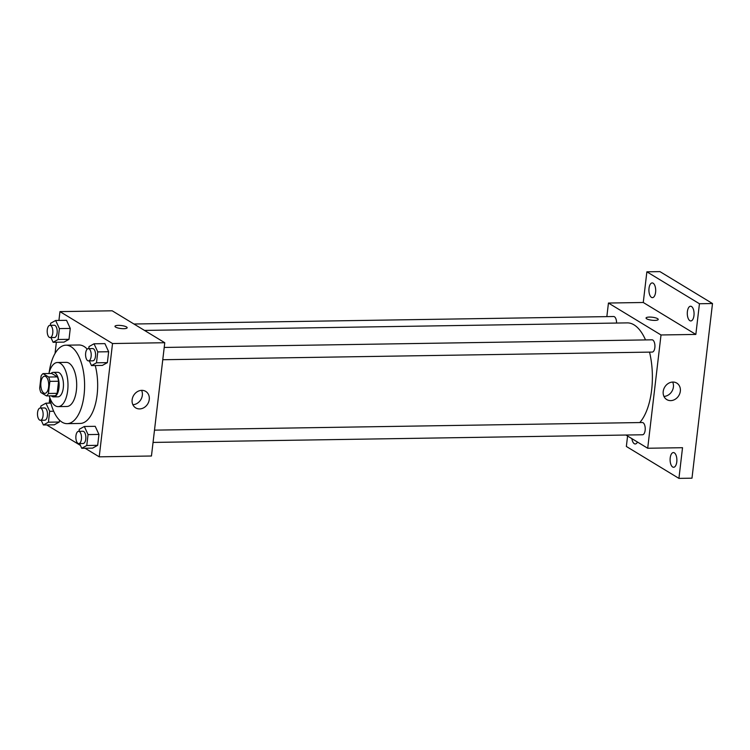 <?xml version="1.0" encoding="UTF-8"?>
<svg xmlns="http://www.w3.org/2000/svg" width="750" height="750" viewBox="0 0 750 750"><rect width="100%" height="100%" fill="white"/><g stroke="black" fill="none" stroke-linecap="round" stroke-linejoin="round"><path stroke-width="1.12" d="M43.791 393.019A8.588 3.956 89.1 0 1 40.838 383.616A8.588 3.956 89.1 0 1 44.634 376.181A8.588 3.956 89.1 0 1 48.712 384.703A8.588 3.956 89.1 0 1 44.897 393.347A8.588 3.956 89.1 0 1 43.791 393.019M48.431 393.478L49.856 381.366A11.653 5.362 89.1 0 0 48.684 377.025L43.059 373.612A11.653 5.362 89.1 0 0 41.091 376.05L39.675 388.153A11.653 5.362 89.1 0 0 40.847 392.494L46.463 395.906A11.653 5.362 89.1 0 0 48.431 393.478L57.141 393.337L58.566 381.234L49.856 381.366M57.141 393.337A11.653 5.362 89.1 0 1 55.172 395.775L46.463 395.906M58.566 381.234A11.653 5.362 89.1 0 0 57.384 376.894L51.769 373.481L43.059 373.612M51.319 395.831A12.262 5.644 -90.9 0 0 53.663 396.881A12.262 5.644 -90.9 0 0 59.119 384.534A12.262 5.644 -90.9 0 0 53.278 372.366A12.262 5.644 -90.9 0 0 50.972 373.491M53.278 372.366L57.628 372.3A12.262 5.644 89.1 0 1 63.469 384.469A12.262 5.644 89.1 0 1 58.013 396.816L53.663 396.881M57.384 376.894L48.684 377.025M49.238 395.869A22.069 10.162 -90.9 0 0 58.172 406.622A22.069 10.162 -90.9 0 0 67.987 384.403A22.069 10.162 -90.9 0 0 57.478 362.494A22.069 10.162 -90.9 0 0 48.881 373.528M58.172 406.622L66.872 406.491A22.069 10.162 -90.9 0 0 76.688 384.262A22.069 10.162 -90.9 0 0 66.188 362.353L57.478 362.494M49.556 396.919A39.234 18.066 -90.9 0 0 67.144 423.656A39.234 18.066 -90.9 0 0 84.591 384.141A39.234 18.066 -90.9 0 0 65.916 345.188A39.234 18.066 -90.9 0 0 49.172 372.459M65.916 345.188L78.975 344.991A39.234 18.066 89.1 0 1 87.225 349.116M95.25 365.531A39.234 18.066 89.1 0 1 80.203 423.45L67.144 423.656M50.925 337.575L53.1 342.291L63.975 342.122L69 339.328L70.275 328.425L66.544 320.316L55.659 320.484L50.634 323.278L50.4 325.322M89.297 360.872L91.472 365.587L102.356 365.419L107.372 362.634L108.656 351.731L104.916 343.622L94.031 343.791L89.006 346.584L88.772 348.619M85.088 448.238L99.216 456.825L112.528 343.538L59.962 311.616L58.922 320.438M56.362 342.234L55.041 353.475M49.781 398.222L49.209 403.134M46.706 424.931L80.428 445.406M41.203 420.272L43.378 424.988L54.263 424.819L59.288 422.025L59.503 420.15L59.288 422.025L48.403 422.194L49.678 411.291L45.938 403.181L40.922 405.975L40.678 408.019M79.584 443.578L81.759 448.294L92.634 448.116L97.659 445.331L98.944 434.428L95.203 426.319L84.319 426.488L79.294 429.281L79.059 431.316M99.216 456.825L151.453 456.009L164.766 342.722L112.191 310.8L59.962 311.616M164.766 342.722L112.528 343.538M139.603 408.919A9.647 8.222 -58.7 0 1 135.694 407.878A9.647 8.222 -58.7 0 1 133.669 395.363A9.647 8.222 -58.7 0 1 145.706 391.388A9.647 8.222 -58.7 0 1 148.734 401.766A9.647 8.222 -58.7 0 1 139.603 408.919M115.622 327.113A6.131 1.509 -173.3 0 1 114.975 326.316A6.131 1.509 -173.3 0 1 121.247 325.528A6.131 1.509 -173.3 0 1 127.153 327.75A6.131 1.509 -173.3 0 1 122.391 328.659A6.131 1.509 -173.3 0 1 115.622 327.113M114.975 326.316A6.131 1.509 -173.3 0 1 121.247 325.528A6.131 1.509 -173.3 0 1 127.153 327.75M141.591 390.356A9.647 8.222 -58.7 0 1 140.803 399.703A9.647 8.222 -58.7 0 1 132.881 404.709M144.516 330.422L627.253 322.884A52.772 24.3 89.1 0 1 645.516 339.919M649.538 352.125A52.772 24.3 89.1 0 1 639.778 422.559M153.047 442.425L642.497 434.775A6.131 2.822 -90.9 0 0 645.216 429.469A6.131 2.822 -90.9 0 0 643.097 422.747A6.131 2.822 -90.9 0 0 642.309 422.522L154.491 430.144M133.959 324.009L613.65 316.519A6.131 2.822 89.1 0 1 616.566 323.044M164.213 347.447L652.022 339.816A6.131 2.822 89.1 0 1 654.938 345.909A6.131 2.822 89.1 0 1 652.219 352.078L162.769 359.728M625.941 435.038L647.7 448.247L661.013 334.969L608.447 303.038L606.844 316.622M627.581 436.031L626.353 446.466L678.928 478.387L691.987 478.181L712.5 303.534L659.934 271.613L646.875 271.819L643.266 302.494L608.447 303.038M678.928 478.387L682.528 447.703L647.7 448.247M712.5 303.534L699.441 303.741L646.875 271.819M661.013 334.969L695.841 334.425L699.441 303.741M670.678 400.622A9.647 8.222 -58.7 0 1 666.769 399.581A9.647 8.222 -58.7 0 1 664.744 387.066A9.647 8.222 -58.7 0 1 676.772 383.091A9.647 8.222 -58.7 0 1 679.809 393.469A9.647 8.222 -58.7 0 1 670.678 400.622M695.841 334.425L643.266 302.494M646.697 318.816A6.131 1.509 -173.3 0 1 646.05 318.019A6.131 1.509 -173.3 0 1 652.312 317.231A6.131 1.509 -173.3 0 1 658.228 319.444A6.131 1.509 -173.3 0 1 653.466 320.363A6.131 1.509 -173.3 0 1 646.697 318.816M646.05 318.019A6.131 1.509 -173.3 0 1 652.312 317.231A6.131 1.509 -173.3 0 1 658.228 319.453M672.666 382.059A9.647 8.222 -58.7 0 1 671.878 391.397A9.647 8.222 -58.7 0 1 663.956 396.412M655.594 292.284A7.359 3.384 89.1 0 1 652.425 297.647A7.359 3.384 89.1 0 1 648.919 290.344A7.359 3.384 89.1 0 1 652.191 282.928A7.359 3.384 89.1 0 1 655.594 292.284M693.966 315.591A7.359 3.384 89.1 0 1 690.797 320.944A7.359 3.384 89.1 0 1 687.291 313.641A7.359 3.384 89.1 0 1 690.562 306.234A7.359 3.384 89.1 0 1 693.966 315.591M637.472 442.041A7.359 3.384 89.1 0 1 635.231 443.972A7.359 3.384 89.1 0 1 631.884 438.647M676.781 461.916A7.359 3.384 89.1 0 1 673.603 467.269A7.359 3.384 89.1 0 1 670.106 459.966A7.359 3.384 89.1 0 1 673.378 452.559A7.359 3.384 89.1 0 1 676.781 461.916M81.759 448.294L86.775 445.5L88.059 434.597L84.319 426.488M78.591 431.325L82.941 431.259A6.131 2.822 89.1 0 1 85.856 437.344A6.131 2.822 89.1 0 1 83.128 443.522L78.778 443.588A6.131 2.822 89.1 0 1 77.991 443.353A6.131 2.822 89.1 0 1 75.872 436.641A6.131 2.822 89.1 0 1 78.591 431.325A6.131 2.822 89.1 0 1 81.506 437.409A6.131 2.822 89.1 0 1 78.778 443.588M92.634 448.116L97.659 445.331L86.775 445.5M97.659 445.331L98.944 434.428L88.059 434.597M98.944 434.428L95.203 426.319M91.472 365.587L96.487 362.803L97.772 351.9L94.031 343.791M88.303 348.628L92.653 348.562A6.131 2.822 89.1 0 1 95.578 354.647A6.131 2.822 89.1 0 1 92.85 360.825L88.491 360.891A6.131 2.822 89.1 0 1 87.703 360.656A6.131 2.822 89.1 0 1 85.594 353.944A6.131 2.822 89.1 0 1 88.303 348.628A6.131 2.822 89.1 0 1 91.219 354.713A6.131 2.822 89.1 0 1 88.491 360.891M102.356 365.419L107.372 362.634L96.487 362.803M107.372 362.634L108.656 351.731L97.772 351.9M108.656 351.731L104.916 343.622M43.378 424.988L48.403 422.194M40.209 408.019L44.569 407.953A6.131 2.822 89.1 0 1 47.484 414.037A6.131 2.822 89.1 0 1 44.756 420.216L40.406 420.281A6.131 2.822 89.1 0 1 39.619 420.056A6.131 2.822 89.1 0 1 37.5 413.334A6.131 2.822 89.1 0 1 40.209 408.019A6.131 2.822 89.1 0 1 43.134 414.113A6.131 2.822 89.1 0 1 40.406 420.281M50.869 403.106L45.938 403.181M54.263 424.819L59.288 422.025M53.672 411.234L49.678 411.291M53.1 342.291L58.116 339.497L59.4 328.594L55.659 320.484M49.931 325.322L54.281 325.256A6.131 2.822 89.1 0 1 57.197 331.341A6.131 2.822 89.1 0 1 54.469 337.519L50.119 337.584A6.131 2.822 89.1 0 1 49.331 337.359A6.131 2.822 89.1 0 1 47.212 330.637A6.131 2.822 89.1 0 1 49.931 325.322A6.131 2.822 89.1 0 1 52.847 331.406A6.131 2.822 89.1 0 1 50.119 337.584M63.975 342.122L69 339.328L58.116 339.497M69 339.328L70.275 328.425L59.4 328.594M70.275 328.425L66.544 320.316"/></g></svg>
